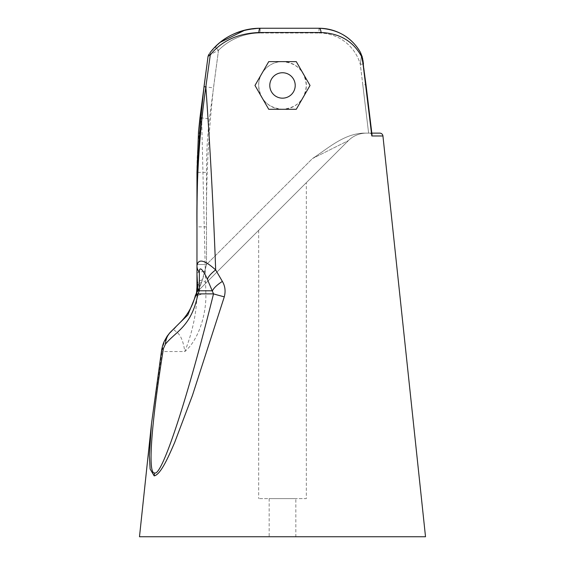 <?xml version="1.0" encoding="UTF-8"?>
<svg xmlns="http://www.w3.org/2000/svg" width="565" height="565" viewBox="0 0 565 565"><rect width="100%" height="100%" fill="white"/><g stroke="black" fill="none" stroke-linecap="round" stroke-linejoin="round"><path stroke-width="0.42" stroke-dasharray="2.83 2.12" d="M306.336 182.665L258.664 230.336L306.336 182.665L306.336 498.613L258.664 498.613L306.336 498.613M258.664 230.336L258.664 498.613M295.848 498.613L269.152 498.613L295.848 498.613L295.848 536.75L269.152 536.75L295.848 536.75M269.152 498.613L269.152 536.75M371.819 133.128L370.329 133.128L371.819 133.128M382.936 135.967L371.812 135.967L372.01 134.844M371.996 134.583L370.329 133.128L368.62 133.128L362.822 85.004L368.62 133.128L370.329 133.128L371.996 134.583L365.979 84.623L362.822 85.004L360.301 64.354L363.457 63.965L360.301 64.354L361.388 56.09L360.449 52.397C351.536 37.184 337.715 29.133 318.985 28.25L260.133 28.25L245.048 30.065M282.5 61.62A23.836 23.836 0 0 0 258.664 85.456A23.836 23.836 0 0 0 282.5 109.292C268.05 107.859 260.105 99.984 258.664 85.682C258.191 72.885 269.71 61.267 282.5 61.62C297.091 63.075 305.036 71.091 306.336 85.668C304.895 99.991 296.95 107.866 282.5 109.292A23.836 23.836 0 0 0 306.336 85.456A23.836 23.836 0 0 0 282.5 61.62M282.5 98.169A12.713 12.713 0 0 1 269.788 85.456A12.713 12.713 0 0 1 282.5 72.744A12.713 12.713 0 0 0 269.788 85.456A12.713 12.713 0 0 0 282.5 98.169A12.713 12.713 0 0 1 269.788 85.456A12.713 12.713 0 0 1 282.5 72.744A12.713 12.713 0 0 1 295.213 85.456A12.713 12.713 0 0 1 282.5 98.169A12.713 12.713 0 0 0 295.213 85.456A12.713 12.713 0 0 0 282.5 72.744A12.713 12.713 0 0 1 295.213 85.456A12.713 12.713 0 0 1 282.5 98.169M139.484 536.75L425.516 536.75M151.491 423.75L162.014 351.529C163.257 342.383 167.134 335.052 173.653 329.55C175.284 331.945 181.994 331.923 184.812 351.529C198.259 340.384 206.465 314.938 205.858 293.68L201.634 117.887L210.293 54.833C221.572 40.927 237.766 33.483 258.883 32.516L321.033 32.516C339.84 33.271 353.415 41.386 361.748 56.853L363.048 64.022L371.523 133.566M170.369 332.213A25.425 20.785 -136.2 0 1 173.653 329.55L179.762 322.862M196.966 291.314L196.966 296.364C196.161 314.867 192.114 333.258 184.812 351.529L162.014 351.529A25.425 5.65 -171 0 1 161.604 350.215M205.858 293.68A25.425 3.538 180 0 0 196.966 296.364L196.966 287.105C196.726 292.119 196.352 294.895 195.857 295.431A9.534 9.52 45 0 1 198.463 290.537L348.428 140.572L198.463 290.537L198.28 289.916L202.623 279.71L206.5 264.519L201.663 282.267L198.463 290.537C195.596 294.082 196.726 293.461 196.26 294.075L196.521 292.797M199.968 117.668L201.634 117.887C198.329 135.875 196.775 154.033 196.966 172.374L196.966 287.105M218.5 50.299L209.417 118.897C207.341 136.638 206.373 154.464 206.5 172.374L206.5 264.519L312.466 158.553C328.194 148.284 343.336 134.131 363.316 133.128L368.62 133.128L363.316 133.128C343.435 134.096 328.265 148.221 312.466 158.553L348.428 140.572L312.466 158.553L206.5 264.519L206.5 226.862C206.02 180.376 208.344 134.06 213.471 87.9L218.5 50.299C211.451 53.604 204.403 58.852 210.293 54.833C204.424 58.845 211.416 53.626 218.5 50.299A58.795 58.795 0 0 1 260.133 33.017A58.795 58.795 0 0 0 218.5 50.299L215.124 46.93L210.286 52.376L215.124 46.93L218.5 50.299M220.209 42.354L210.279 52.383A4.767 2.613 -141.7 0 0 210.293 54.833L208.068 56.316L208.909 54.184M206.5 226.862L196.966 226.862L196.966 264.519L206.5 264.519L196.966 264.519M310.023 85.456L296.265 109.292L268.735 109.292L254.977 85.456L268.735 61.62L296.265 61.62L310.023 85.456M205.957 283.044L202.623 279.71A9.534 4.859 178 0 0 197.333 284.287M204.014 86.65L213.471 87.9M196.966 273.46A9.534 1.956 180 0 1 204.587 271.546M197.418 286.759A9.534 5.05 178.1 0 1 201.295 282.507M197.439 287.981A9.534 5.205 -179.3 0 1 200.589 284.174M196.465 293.468A9.534 8.136 -169.2 0 1 198.28 289.916M196.408 293.751A9.534 9.52 -135 0 1 198.562 290.438C195.257 294.676 196.91 293.419 196.345 294.019M197.376 285.473A9.534 5.615 0 0 1 201.663 282.267M197.799 172.374L206.5 172.374M200.766 117.774L209.417 118.897M348.428 140.572A25.425 25.425 0 0 1 366.402 133.128A25.425 25.425 0 0 0 348.428 140.572A25.425 25.425 0 0 1 366.402 133.128M363.048 64.022L363.457 63.965L365.979 84.623L362.822 85.004L360.301 64.354L361.388 56.09A3.178 0.756 164.8 0 1 362.094 56.359L362.094 56.359A3.178 0.756 -15.2 0 0 361.388 56.09M258.883 32.516A4.767 1.257 90 0 1 260.133 28.25L260.133 33.017L318.985 33.017L260.133 33.017L260.133 28.25M321.033 32.516A4.767 2.055 90 0 0 318.985 28.25L318.985 33.017A42.905 42.905 0 0 1 360.301 64.354A42.905 42.905 0 0 0 318.985 33.017L318.985 28.25M362.094 56.359L362.094 56.359A3.178 0.756 164.8 0 1 361.748 56.853L360.449 52.397L361.268 54.035M365.583 84.672L365.979 84.623M196.648 292.606L197.828 291.173M362.087 56.331L361.473 54.515M362.292 57.114L362.532 58.146M362.751 59.24L362.9 60.074"/><path stroke-width="0.85" d="M196.521 292.797L196.966 287.105L196.966 226.862C196.366 179.931 199.325 133.276 205.837 86.89L204.014 86.65L208.061 56.316L210.293 54.833A4.767 2.613 38.3 0 1 210.279 52.383L210.279 52.383C222.017 37.304 238.635 29.26 260.133 28.25L318.985 28.25L260.133 28.25A4.767 1.257 90 0 0 258.883 32.516C237.914 33.42 221.72 40.864 210.293 54.833L205.837 86.89C210.131 147.154 213.408 208.167 215.675 269.929L222.377 281.419C225.131 286.067 225.76 291.215 224.284 296.851L192.432 395.458L174.613 442.621C168.547 456.598 160.813 474.515 154.189 475.892L150.121 469.021L149.337 455.432L151.491 423.75L139.484 536.75L425.516 536.75L382.936 135.967L371.812 135.967L363.048 64.022L361.748 56.853C353.45 41.407 339.876 33.293 321.033 32.516L258.883 32.516M379.772 133.128L371.819 133.128L379.772 133.128A3.178 3.178 0 0 1 382.936 135.967M372.01 134.844L371.812 135.967L371.523 133.566M197.545 285.219A9.534 4.859 178 0 1 197.333 284.287L196.966 273.46L197.686 287.846A25.425 15.841 0 0 0 199.339 290.784L197.969 293.871C191.528 326.747 175.941 331.161 165.425 344.156L163.419 348.548C151.116 424.809 147.599 474.706 154.655 472.919C161.88 476.754 187.488 398.855 213.514 293.871A25.425 0.509 14.1 0 0 224.284 296.851M282.5 72.744A12.713 12.713 0 0 0 269.788 85.456A12.713 12.713 0 0 0 282.5 98.169A12.713 12.713 0 0 0 295.213 85.456A12.713 12.713 0 0 0 282.5 72.744M296.265 61.62L268.735 61.62L254.977 85.456L268.735 109.292L296.265 109.292L310.023 85.456L296.265 61.62M196.648 292.606L195.306 295.636C192.658 306.159 187.481 315.228 179.769 322.855L187.82 315.016L195.857 295.431M196.966 264.519L196.966 172.374L197.799 172.374M197.376 285.473A9.534 5.615 0 0 0 196.966 287.105L196.966 291.314M260.133 28.25A63.563 63.563 0 0 0 215.124 46.93A63.563 63.563 0 0 1 260.133 28.25A63.563 63.563 0 0 0 215.124 46.93A63.563 63.563 0 0 1 260.133 28.25L318.985 28.25C337.715 29.133 351.536 37.184 360.449 52.397A47.672 47.672 0 0 0 318.985 28.25A47.672 47.672 0 0 1 360.449 52.397A47.672 47.672 0 0 0 318.985 28.25A4.767 2.055 90 0 1 321.033 32.516M245.048 30.065L220.209 42.354M199.339 272.45A25.425 15.841 0 0 1 196.966 265.769C198.138 258.375 204.375 259.766 215.675 269.929A25.425 9.782 155.5 0 0 207.355 279.301C204.763 272.888 199.163 263.869 199.339 272.45L199.339 290.784L212.44 290.784A25.425 8.482 -23.3 0 1 222.377 281.419M196.182 295.446A25.425 5.968 -171.2 0 1 197.969 293.871L213.514 293.871L207.355 279.301M197.333 284.287L197.418 286.759A9.534 5.05 178.1 0 0 197.686 287.846L197.715 289.273A25.425 12.953 0 0 0 198.972 291.194M197.418 286.759L197.439 287.981A9.534 5.205 -179.3 0 0 197.715 289.273L196.394 293.934A9.534 8.136 -169.2 0 1 196.465 293.468L196.408 293.828M165.425 344.156A25.425 20.785 -136.2 0 1 170.369 332.213L167.219 336.076L164.231 341.373C163.186 343.562 162.31 346.514 161.604 350.215L151.491 423.75M163.419 348.548A25.425 5.65 -171 0 0 161.604 350.215M195.935 295.41A9.534 9.52 -135 0 1 196.408 293.751M196.966 172.374L198.506 131.638L199.968 117.668L200.766 117.774M362.9 60.074L363.457 63.965L363.048 64.022M361.388 56.09L360.449 52.397L361.748 56.853A3.178 0.756 -15.2 0 0 362.094 56.359L362.087 56.331M154.655 472.919A25.425 23.892 90 0 0 154.189 475.892M318.985 28.25A47.672 47.672 0 0 1 360.449 52.397L362.292 57.114M365.583 84.672L365.979 84.623L371.996 134.583M179.762 322.862L170.369 332.213M204.014 86.65L200.504 121.087C197.997 156.3 196.818 191.556 196.966 226.862M197.439 287.981L196.465 293.468M208.972 54.099L208.061 56.316L199.968 117.668M365.979 84.623L362.094 56.359M362.532 58.146L362.751 59.24"/></g></svg>
